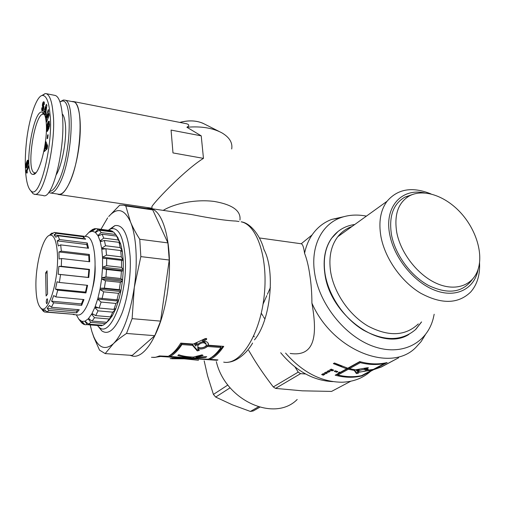 <?xml version="1.0" encoding="UTF-8"?>
<svg xmlns="http://www.w3.org/2000/svg" width="505" height="505" viewBox="0 0 505 505"><rect width="100%" height="100%" fill="white"/><g stroke="black" fill="none" stroke-linecap="round" stroke-linejoin="round"><path stroke-width="0.76" d="M239.944 220.066C241.112 210.863 232.616 204.67 214.442 201.476C197.196 199.128 175.412 202.953 163.203 210.377C175.412 202.953 197.196 199.128 214.442 201.476C232.616 204.67 241.112 210.863 239.944 220.066M238.985 221.499L235.892 221.051C226.429 220.685 211.721 218.526 191.774 214.581L184.824 213.552M290.198 353.443C316.237 357.294 317.184 332.991 311.913 303.139C311.875 293.083 311.175 283.69 309.811 274.966C308.58 266.299 306.832 259.071 304.565 253.289C303.776 247.431 302.703 244.268 301.334 243.795L300.683 243.694M372.109 369.635L372.235 369.988L357.761 372.419L358.354 373.245L356.435 373.605L354.276 370.43L348.336 369.262L337.908 375.013C346.247 377.008 354.131 377.216 361.567 375.644L372.235 369.988M367.476 369.666L366.232 369.786L366.043 368.877M366.276 370.064L366.491 370.834M358.518 371.472L357.565 371.371L357.761 372.419M357.774 372.438L356.227 372.564L354.321 369.654M354.188 369.628L354.276 370.43M349.447 368.505L348.311 368.233L348.336 369.262M348.311 368.233L337.889 373.99L337.908 375.013M384.311 363.145L384.45 363.518C376.881 365.077 368.827 364.799 360.28 362.678L349.454 368.644L355.4 369.818L367.337 367.747L368.48 367.817L367.659 368.195L364.256 368.928C366.952 368.77 368.278 368.997 368.227 369.616L367.627 370.228L373.378 369.382L384.45 363.518M360.254 361.725L360.28 362.678M360.141 361.694L349.428 367.615L349.454 368.644M364.149 368.391L364.256 368.928M367.552 369.029L367.627 370.228M359.188 370.588L358.499 371.213C357.843 372.829 366.068 371.276 366.295 370.026C365.203 369.18 362.836 369.37 359.188 370.588M359.97 369.136L358.746 369.704M358.348 370.096L358.367 370.481M356.259 369.698L356.783 371.017L358.777 369.938L356.341 370.323M358.689 369.338L358.777 369.938M341.79 366.245L334.323 363.051M337.902 374.843L336.425 374.495M398.622 357.78L381.37 366.996L373.706 369.654L361.921 375.89C353.582 377.942 344.669 377.702 335.181 375.183L339.234 372.936L338.407 372.703L339.499 372.103L340.326 372.337L346.67 368.827L333.344 363.619L334.443 362.988L347.781 368.208L359.749 361.586C369.502 364.275 378.624 364.597 387.12 362.558L374.849 369.048L381.18 366.971L398.622 357.78M374.704 368.682L374.849 369.048M346.67 367.886L346.67 368.827M339.24 372.242L339.234 372.936M361.782 375.531L361.921 375.89M373.561 369.288L373.706 369.654M330.636 369.445L332.726 369.755L332.612 370.746L331.248 370.727L329.595 370.039L331.211 369.123L333.691 370.14L332.612 370.746M331.362 369.742L331.248 370.727M331.905 369.439L331.785 370.424M327.96 370.967L329.235 370.948M328.521 370.645L330.169 371.333L328.566 372.235L326.924 371.554L328.521 370.645M328.686 371.257L328.566 372.235M336.791 371.257L336.753 372.204L334.266 371.364L335.352 370.758L337.839 371.598L336.753 372.204M322.682 373.959L323.926 373.952M323.219 373.656L324.854 374.331L323.276 375.221L321.647 374.546L323.219 373.656M323.402 374.249L323.276 375.221M325.308 372.469L326.571 372.456M325.858 372.153L327.499 372.835L325.908 373.738L324.273 373.056L325.858 372.153M326.034 372.759L325.908 373.738M285.59 353.096C302.463 372.286 321.231 381.995 341.891 382.222C353.235 381.881 362.786 378.251 370.556 371.345M311.913 303.139C332.385 350.394 390.838 373.536 415.912 347.352L421.088 341.62L425.235 334.935M343.766 216.702L331.697 219.404C323.686 222.44 317.153 227.61 312.103 234.913C308.523 240.191 306.011 246.314 304.565 253.289M207.486 359.194L208.514 359.08C212.807 357.029 216.961 353.165 220.975 347.497L207.416 346.481C204.639 348.721 201.47 349.473 197.903 348.74L199.298 350.483L197.234 350.893L192.506 345.363L181.926 344.568C178.114 350.388 174.193 354.352 170.166 356.473L188.712 357.919L190.972 357.546C185.657 357.256 181.27 356.562 177.817 355.457L178.783 354.744C182.488 356.088 187.33 356.871 193.32 357.098L202.057 354.863L203.105 355.413L196.066 357.174L206.728 356.681L205.724 357.376L191.048 358.077L207.486 359.194M207.416 346.481L207.17 345.496L220.723 346.518L220.975 347.497M207.17 345.496C204.424 347.699 201.261 348.437 197.701 347.711L197.903 348.74M198.8 349.776L197.057 349.832L192.272 344.372L192.506 345.363M192.272 344.372L181.699 343.57L181.926 344.568M181.699 343.57C177.949 349.302 174.099 353.21 170.141 355.312L170.166 356.473M190.953 356.966L190.972 357.546M196.022 356.505L196.066 357.174M205.68 356.789L205.724 357.376M196.028 356.58L195.706 356.574M193.503 357.06L193.529 357.666M191.016 356.972L191.048 358.077M198.168 345.117L197.827 346.013C197.316 349.1 206.356 347.958 206.33 344.726C204.563 342.03 201.842 342.163 198.168 345.117M206.084 343.829L206.065 343.779C204.291 341.109 201.577 341.228 197.922 344.139L197.777 345.805M197.202 343.829L196.944 342.87L194.488 343.88L195.719 346.108L197.202 343.829L194.728 344.858M209.247 358.714L210.37 358.695M210.547 357.969C214.802 355.861 218.911 351.972 222.875 346.304M206.356 338.438L202.442 340.458L202.726 341.374C206.299 341.14 208.205 342.131 208.451 344.341L208.268 345.199L208.009 344.233L208.174 343.173M168.828 356L170.153 355.956M209.771 358.657L209.796 359.806L188.807 358.386L186.56 358.632L198.389 360.254L184.23 358.828L171.896 358.746M217.017 359.838L217.024 360.292L209.796 359.806M210.345 358.095L210.73 359.415L217.971 359.907L217.024 360.292M208.268 345.199L223.753 346.373C219.473 352.724 215.016 357.003 210.389 359.206M151.494 357.313L155.439 357.338L159.517 355.937L168.209 356.341C172.521 354.055 176.7 349.649 180.746 343.116L193.339 344.069L205.314 338.571L206.791 338.924L206.147 339.751L202.726 341.374M160.634 356.012L160.634 356.48L153.766 357.496M166.303 356.397L166.303 356.865L160.634 356.48M169.68 355.924L169.693 357.092L166.303 356.865M186.465 357.767L186.471 358.228L169.693 357.092M181.497 358.398L171.757 358.241L186.471 358.228M170.185 358.613L181.491 358.695M184.237 358.474L184.23 358.828M198.396 359.926L198.389 360.254M186.553 357.774L186.56 358.632M188.801 357.906L188.807 358.386M206.545 359.131L206.558 359.585M129.968 355.255L132.367 356.031C145.819 359.377 163.02 328.742 168.007 288.065C173.146 247.418 164.276 211.096 150.717 208.546L146.235 208.483M280.692 352.736C295.949 371.049 313.334 380.675 332.839 381.616M366.409 216.121C357.054 214.297 348.381 214.859 340.389 217.813C321.597 224.624 310.48 246.573 314.615 272.915C319.084 303.827 344.883 336.292 373.208 346.323C401.557 356.549 426.864 343.469 433.258 318.402L434.18 314.249M248.656 350.35L253.946 359.206C259.444 368.082 265.895 377.33 273.293 386.937L275.547 388.408L302.407 390.832L331.564 391.413L350.754 381.243M263.055 304.143L266.81 295.646M267.41 294.289L270.377 287.591M273.293 386.937L298.234 372.116L295.065 367.059M264.929 319.046L263.44 316.679M262.96 315.909L261.268 313.214M298.234 372.116L300.582 373.656L275.547 388.408M305.582 373.971L300.582 373.656M297.192 399.48C274.537 422.559 225.363 400.591 216.336 361.643M396.785 232.622C400.774 253.245 417.85 275.124 436.56 283.393C455.283 291.764 472.579 285.59 477.894 269.954C483.575 253.51 475.925 229.201 460.472 212.51C445.056 195.77 423.468 188.403 409.486 195.858C398.155 202.549 393.919 214.802 396.785 232.622M412.452 194.52L404.789 197.158C393.054 204.064 388.642 216.702 391.539 235.077C395.327 254.823 410.704 275.863 428.524 285.451C448.011 294.655 462.58 292.685 472.232 279.562M351.966 226.505C346.31 228.512 341.588 231.909 337.801 236.7C330.964 245.701 328.572 257.373 330.617 271.696C333.944 292.799 349.189 315.101 368.063 326.123C388.692 336.879 405.446 336.141 418.323 323.913M354.781 224.485C345.104 225.817 337.409 230.387 331.678 238.202C325.22 247.519 323.004 259.299 325.018 273.533C328.383 295.299 343.88 318.339 363.272 330.049C384.463 341.531 401.974 341.298 415.817 329.336L421.587 321.925M338.161 231.353L331.526 238.322C325.069 247.639 322.846 259.412 324.86 273.647C329.822 315.72 381.565 352.338 408.917 334.424M415.64 329.43L421.41 322.038M478.216 268.982C474.946 288.405 456.836 298.404 435.619 290.571C414.422 282.895 394.184 258.2 389.791 234.812C384.015 206.955 401.494 187.822 424.579 192.91M430.992 193.926C412.339 186.395 397.688 188.845 387.038 201.287C380.467 210.263 378.441 222.067 380.959 236.7C384.987 258.27 401.065 281.373 420.394 293.045C441.484 304.483 458.269 304.117 470.748 291.953C477.219 284.511 480.148 274.758 479.548 262.695M204.165 360.835L207.549 375.752L213.419 394.418L215.685 397.075L232.325 404.808L250.392 411.449L253.27 410.944L259.715 407.264M213.419 394.418L227.881 384.999M250.392 411.449L258.364 406.872M230.129 387.79L215.685 397.075M125.783 205.952L130.479 221.884C124.381 208.912 117.135 207.119 108.727 216.506L119.729 205.156L123.788 205.194L125.783 205.952L152.744 209.897L148.811 208.862M140.838 256.609L134.292 287.452C137.972 261.798 136.262 235.349 130.479 221.884C132.701 227.244 135.794 233.032 139.752 239.256L140.838 256.609L169.238 260.024L167.919 242.905L152.744 209.897M134.292 287.452L132.108 318.655L126.521 333.458C121.213 337.005 116.851 340.402 113.442 343.646C122.993 333.755 129.943 315.025 134.292 287.452M113.442 343.646L105.173 353.588L99.529 350.142L93.829 337.271L91.853 331.457L93.766 336.74C98.847 348.179 105.406 350.483 113.442 343.646M90.206 324.911L91.853 331.457L90.136 324.904M107.634 217.844L100.956 229.302M132.108 318.655L160.571 321.123L154.77 335.68L126.521 333.458M105.173 353.588L132.253 355.406L154.77 335.68M139.752 239.256L167.919 242.905M160.571 321.123L169.238 260.024M108.228 230.261L111.22 228.708C118.877 227.477 123.555 237.148 125.246 257.727C127.879 294.731 110.166 338.994 98.974 327.114L97.383 325.498M109.213 229.592L114.875 225.634C123.157 224.226 128.245 234.547 130.138 256.603C131.212 275.244 127.765 298.562 121.692 313.996C114.951 329.746 108.31 335.364 101.776 330.838L98.424 326.628M92.478 288.633C94.593 280.969 95.464 273.18 95.085 265.264M120.745 250.6L122.235 250.783L122.393 251.761L120.682 250.556L105.943 248.75L101.821 249.255L101.682 248.271L105.785 248.769M101.682 248.271L105.507 245.746L120.209 247.57L122.235 250.783M120.007 243.416L120.512 243.479L120.758 244.256L119.035 242.343L104.396 240.487L100.325 241.693L100.097 240.91L102.105 241.163M100.097 240.91L103.702 238.12L118.296 239.982L120.512 243.479M118.063 238.076L116.649 236.1L102.136 234.219L98.172 236.012L97.875 235.482L99.024 235.627M97.875 235.482L101.234 232.597L115.702 234.484L118.132 238.082M115.702 234.484L113.688 232.111L99.302 230.217L95.495 232.483L95.148 232.212L95.805 232.294M95.148 232.212L98.235 229.403L112.577 231.296L113.139 232.035M98.235 229.403L96.057 228.62L92.074 231.214L94.896 228.632L95.862 228.765M94.896 228.632L92.579 229.44L88.811 232.464L91.373 230.248L92.333 230.375M80.876 321.811L78.767 319.135M84.853 321.218L81.823 321.35L78.925 319.318L81.753 322.935L83.811 324.387L82.012 321.407L84.935 324.734L87.226 324.608L84.853 321.218L85.471 321.268M98.14 325.561L87.062 324.652M84.695 324.462L83.811 324.387M102.313 325.264L101.688 325.788L99.599 325.618M101.688 325.788L87.226 324.608M88.242 318.832L85.048 321.136L88.444 324.128L102.951 325.315L105.444 323.585L90.856 322.373L88.242 318.832L89.328 318.926M111.725 315.953L112.179 315.991L109.213 318.977L94.517 317.721L91.632 314.198L91.822 313.857L88.438 318.611L92.106 321.06L106.732 322.278L109.067 320.132L105.444 323.585M91.632 314.198L93.526 314.369M114.174 309.275L115.506 309.395L112.785 312.159L97.995 310.84L94.839 307.52L95.016 307.059L91.822 313.857L92.024 313.51L95.729 315.619L110.456 316.894L112.59 315.309L112.179 315.991M94.839 307.52L98.595 307.861M97.68 299.111L118.429 301.094L115.961 303.454L101.107 302.059L97.68 299.111L97.831 298.562L95.016 307.059L95.199 306.604L99.106 308.05L113.922 309.395L115.879 308.492L115.506 309.395M99.99 289.428L120.783 291.518L118.555 293.323L103.658 291.839L99.99 289.428L100.104 288.822L97.831 298.562L97.989 298.019L118.744 300.008L118.429 301.094M101.631 279.006L122.425 281.209L120.405 282.339L105.501 280.767L101.631 279.006L101.701 278.375L100.104 288.822L100.224 288.216L121.017 290.318L120.783 291.518M100.224 288.216L104.371 288.147L119.268 289.662L121.017 290.318M102.502 268.439L123.264 270.756L121.402 271.122L106.523 269.462L102.502 268.439L102.528 267.82L101.701 278.375L101.776 277.744L122.57 279.966L122.425 281.209M101.776 277.744L105.943 276.923L120.84 278.52L122.57 279.966M85.124 236.391L89 232.332L92.257 231.214L95.319 232.344L98.02 235.747L100.205 241.302L101.745 248.763L102.54 257.765L102.528 267.82L102.553 267.202L123.308 269.537L123.264 270.756M102.553 267.202L106.675 265.693L121.535 267.379L123.308 269.537M108.859 320.347L112.388 315.65L115.695 308.946L118.587 300.551L120.903 290.918L122.5 280.591L123.289 270.15L123.226 260.189L123.252 260.757L121.49 260.321L121.535 267.379M121.402 271.122L120.84 278.52M120.405 282.339L119.268 289.662M118.555 293.323L116.914 300.147M115.961 303.454L113.922 309.395M112.785 312.159L110.456 316.894M109.213 318.977L106.732 322.278M110.311 230.507L112.577 231.296M120.682 250.556L121.314 256.862L123.226 260.189L122.317 251.269L120.638 243.871L117.406 236.996M116.649 236.1L118.296 239.982M106.675 265.693L106.669 258.585L102.565 258.333L102.54 257.765L102.521 257.19L106.517 255.101L105.943 248.75M105.943 276.923L106.523 269.462M104.371 288.147L105.501 280.767M102.042 298.72L103.658 291.839M99.106 308.05L101.107 302.059M95.729 315.619L97.995 310.84M92.106 321.06L94.517 317.721M88.444 324.128L90.856 322.373M78.925 319.318L76.318 314.823M91.373 230.248L90.496 231.006M101.234 232.597L99.302 230.217M103.702 238.12L102.136 234.219M121.49 260.321L106.669 258.585M106.517 255.101L121.314 256.862M102.521 257.19L123.188 259.62M105.507 245.746L104.396 240.487M119.035 242.343L120.209 247.57M47.06 270.838L47.571 293.979L46.113 295.981L45.627 272.915L47.06 270.838M45.627 272.915L47.11 273.072M46.245 302.268C46.321 300.204 46.662 299.042 47.268 298.783C47.937 300.664 47.748 302.331 46.687 303.776L46.245 302.268M45.04 309.975L46.738 311.989L74.248 314.363L44.535 312.008L42.944 310.013L45.04 309.975M40.507 307.766L42.912 310.562M49.875 235.197L49.503 235.317M56.188 233.297L83.533 236.769L85.572 239.212L58.043 235.747L55.815 237.224L54.06 234.875L56.188 233.297L54.761 232.521L54.161 232.426L52.141 234.036L50.014 234.648L51.92 233.083L53.139 233.241M50.014 234.648L50.715 234.737M54.06 234.875L83.211 238.549L83.697 238.972M83.533 236.769L83.211 238.549M87.232 243.006L88.539 248.258L60.676 244.875L58.296 245.948L57.216 240.879L59.527 239.566L87.232 243.006L86.734 244.521L87.7 248.151M57.216 240.879L86.734 244.521M89.353 254.463L89.688 261.748L61.578 258.535L59.136 258.977L58.933 251.938L61.358 251.149L89.353 254.463L88.747 255.442L89.05 261.678M58.933 251.938L88.747 255.442M58.877 266.362L61.313 266.286L89.492 269.399L88.874 269.67L88.186 277.415L88.773 277.535L60.556 274.537L58.151 274.228L58.877 266.362L88.874 269.67M89.492 269.399L88.773 277.535M58.151 274.228L88.186 277.415M57.027 281.777L59.375 282.459L87.592 285.338L85.932 292.938L57.753 290.179L55.487 289.131L57.027 281.777M86.98 285.274L85.484 292.086L85.932 292.938M55.487 289.131L85.484 292.086M53.694 295.564L55.866 296.921L83.963 299.572L81.659 305.367L53.669 302.811L51.617 301.188L53.694 295.564M83.224 299.503L81.419 303.934L81.659 305.367M51.617 301.188L81.419 303.934M86.336 236.542L87.213 236.656C93.387 237.912 96.827 257.323 94.138 278.621C91.525 299.938 83.596 316.616 77.473 314.924L73.225 314.558M51.92 233.083L50.481 234.263M59.527 239.566L58.043 235.747M61.358 251.149L60.676 244.875M61.313 266.286L61.578 258.535M59.375 282.459L60.556 274.537M55.866 296.921L57.753 290.179M51.403 307.28L79.247 309.761L76.697 312.848L49.01 310.436L47.192 308.479L49.458 305.462L51.403 307.28L53.669 302.811M46.738 311.989L49.01 310.436M42.609 310.537L44.535 312.008M78.016 309.647L76.691 311.08L76.697 312.848M47.192 308.479L76.691 311.08M57.317 252.462C59.426 278.16 48.316 315.221 41.126 308.29C37.925 305.582 36.19 298.468 35.924 286.954C35.325 264.664 43.165 235.469 50.235 235.128C54.01 235.002 56.371 240.784 57.317 252.462M231.7 148.975C232.742 142.719 229.478 137.354 221.916 132.872C212.681 127.935 201.009 126.061 186.894 127.254C189.533 125.77 189.394 124.59 186.484 123.725L185.303 123.491M152.018 208.186L151.904 206.532C156.392 199.519 186.566 168.632 203.471 158.374L201.224 135.845L186.894 127.254M57.444 194.027L58.454 194.463C64.773 196.508 74.153 177.097 78.25 151.721C82.429 126.364 79.923 103.045 73.414 101.543L71.647 101.492M203.471 158.374L172.981 152.92L171.075 130.082L201.224 135.845M172.981 152.92L171.075 130.082M59.937 101.89L61.743 101.202C73.231 96.928 71.003 157.276 58.328 181.718C55.165 188.182 52.198 191.408 49.433 191.401M48.739 192.361L49.907 192.916C52.937 193.636 56.257 190.36 59.861 183.088C72.183 159.473 75.396 100.577 64.735 100.135L63.34 100.034L60.19 101.745M72.764 101.707L73.364 101.827C84.322 102.338 81.261 160.975 68.686 184.439C65.012 191.66 61.616 194.911 58.492 194.179L50.658 193.024M56.408 174.534C62.317 164.554 66.969 138.66 65.366 124.186C64.842 118.984 63.8 115.55 62.248 113.884M34.056 194.16L43.127 195.479C52.671 200.769 65.953 146.425 62.298 114.401C61.099 102.982 58.763 96.67 55.285 95.458L46.321 93.69M35.849 172.761L34.618 172.843C25.408 171.435 34.87 110.696 43.828 114.281L44.472 114.61L43.083 112.558C33.38 104.914 22.283 176.264 33.368 174.364C39.428 175.172 48.057 141.059 46.189 122.582C45.721 117.141 44.686 113.795 43.083 112.558L42.521 114.376M49.957 113.814C53.726 140.706 40.248 200.384 31.095 191.035C25.692 186.654 24 166.366 26.279 143.597C28.431 120.436 36.341 95.35 42.59 95.426C46.422 95.685 48.878 101.814 49.957 113.814M30.729 190.745L32.989 193.636L34.056 194.154C44.131 199.241 56.768 138.825 52.987 112.647C51.971 101.448 49.736 95.129 46.277 93.677L45.185 93.564L41.757 95.609M27.346 172.281L26.948 173.196L26.241 172.407L26.153 170.987L28.349 165.88L28.463 167.622L27.017 170.974L27.346 172.281M27.623 160.154L28.11 161.385L27.933 164.081L26.247 167.925L26.039 164.049L26.961 161.24L27.876 160.192M47.445 114.357L46.069 118.075L45.829 116.339L48.335 109.553L48.581 111.277L47.495 117.299L48.897 113.53L49.149 115.285L46.618 122.071L46.378 120.316L47.445 114.357L48.007 114.465M47.514 123.283L48.411 121.49L49.111 121.213L49.509 125.152L48.764 128.819L48.897 124.116L48.455 123.902L47.735 125.171L47.382 128.22L47.52 128.844L47.773 128.428L47.773 126.787L48.328 125.852L48.328 129.652L47.186 131.546L46.776 129.28L46.99 125.373L47.514 123.283L48.581 123.794M47.129 148.874L44.352 151.506L44.825 148.584L45.261 148.255L45.936 141.653L47.628 145.8L47.129 148.874M43.72 111.504L46.359 104.301L46.908 105.349L45.488 114.944L44.958 113.915L45.21 112.375L44.642 111.27L44.225 112.495L43.72 111.504L44.509 111.655M43.891 106.53L42.938 110.633L42.098 110.841L41.726 109.938L41.808 107.836L42.439 107.698L42.597 109.194L43.001 108.651L42.388 104.958L42.881 102.666L43.632 101.783L44.301 102.395L44.257 104.567L43.607 104.617L43.468 103.424L43.108 104.472L43.891 106.53M47.167 138.641L47.584 134.974L48.12 134.766L47.697 138.433L47.167 138.641M26.153 170.987L27.137 171.144M27.289 171.687L27.333 172.319M26.538 172.319L27.283 172.432M26.626 172.375L27.264 172.476M26.683 172.445L27.238 172.533M26.752 172.571L27.194 172.634M26.399 166.012L27.428 163.873L27.605 162.08L26.279 165.501L26.399 166.012L27.308 166.158M27.605 162.08L28.135 162.168M26.468 165.968L27.327 166.107M26.544 165.88L27.365 166.006M26.632 165.722L27.421 165.842M26.746 165.507L27.504 165.627M26.872 165.23L27.598 165.343M27.024 164.889L27.706 164.996M27.036 164.857L27.712 164.965M27.188 164.497L27.813 164.598M27.314 164.169L27.895 164.264M27.428 163.873L27.958 163.955M27.51 163.601L28.002 163.677M27.579 163.368L28.04 163.437M27.586 163.33L28.04 163.405M27.668 162.926L28.091 162.995M27.706 162.572L28.116 162.635M27.699 162.383L28.128 162.452M27.655 162.143L28.128 162.219M27.535 160.243L27.933 160.306M27.434 160.363L27.977 160.445M27.327 160.527L28.021 160.634M27.213 160.723L28.053 160.855M27.093 160.962L28.084 161.127M28.103 161.335L27.769 162.105M26.961 161.24L28.065 161.423M26.822 161.562L27.92 161.739M26.759 161.707L27.857 161.884M26.645 161.985L27.504 162.124M26.538 162.282L27.314 162.408M26.437 162.585L27.169 162.705M26.329 162.9L27.03 163.014M26.317 162.945L27.011 163.058M26.216 163.304L26.86 163.405M26.714 163.765L26.121 163.664L26.727 163.746M26.039 164.049L26.576 164.131M25.97 164.46L26.443 164.535M25.944 164.624L26.399 164.693M25.9 165.015L26.323 165.084M25.869 165.438L26.279 165.501M25.869 165.52L26.279 165.583M25.862 165.855L26.317 165.924M26.961 166.101L26.992 166.89M25.862 166.208L26.967 166.379M25.881 166.574L26.986 166.751M25.9 166.858L26.929 167.022M25.938 167.168L26.79 167.3M25.982 167.433L26.658 167.534M26.033 167.635L26.538 167.71M26.096 167.78L26.437 167.83M48.095 117.406L47.855 118.757M46.378 120.316L47.211 120.468M47.495 117.299L48.341 117.45M48.24 113.158L47.773 114.42M45.829 116.339L46.656 116.491M47.628 122.974L48.796 123.182L48.682 123.498M47.407 123.611L48.543 123.82M47.356 123.788L48.392 123.978M47.249 124.173L48.145 124.337M47.154 124.558L47.943 124.703M47.066 124.962L47.773 125.088M46.99 125.373L47.628 125.486M46.927 125.789L47.52 125.896M46.908 125.934L47.489 126.042M46.864 126.307L47.426 126.408M46.826 126.692L47.382 126.793M46.801 127.083L47.35 127.184M46.776 127.5L47.344 127.601M46.763 127.923L47.369 128.03M46.763 128.358L47.426 128.472M46.763 128.516L47.464 128.642M47.931 128.92L47.994 130.208M46.769 128.908L47.931 129.122M46.776 129.28L47.943 129.488M46.795 129.615L47.962 129.823M46.82 129.918L47.981 130.126M46.851 130.189L47.893 130.372M46.877 130.378L47.792 130.542M46.921 130.612L47.666 130.744M46.971 130.852L47.546 130.953M47.034 131.079L47.419 131.148M47.773 126.787L48.328 126.888M47.773 128.428L48.328 128.529M47.52 128.844L48.328 128.99M48.669 123.769L49.534 123.927M48.751 123.794L49.534 123.94M48.834 123.914L49.534 124.041M48.897 124.116L49.534 124.236M48.928 124.4L49.528 124.514M48.941 124.767L49.515 124.874M48.934 124.994L49.509 125.095M48.909 125.404L49.49 125.511M48.859 125.795L49.458 125.909M48.834 125.934L49.439 126.042M48.745 126.319L49.389 126.439M48.625 126.679L49.332 126.805M48.77 121.168L49.13 121.238M48.657 121.238L49.212 121.345M48.537 121.345L49.282 121.484M48.411 121.49L49.351 121.661M48.284 121.667L49.402 121.875M49.414 121.939L48.796 123.182M49.301 122.115L48.133 121.901L49.313 122.096M48 122.147L49.168 122.355M47.874 122.406L49.036 122.614M47.748 122.677L48.916 122.885M45.835 147.839L46.801 147.113L46.157 145.844L45.835 147.839L47.3 147.814M46.157 145.844L47.527 146.431M46.801 147.113L47.401 147.214M46.801 143.767L46.832 145.958M45.475 144.512L46.643 144.714M45.772 145.074L46.946 145.27M46.511 147.952L45.766 150.168M45.261 148.255L46.428 148.451M44.825 148.584L45.993 148.779M46.1 106.997L45.185 109.673L45.545 110.361L46.1 106.997L46.649 107.098M45.545 110.361L46.151 110.475M46.712 106.681L46.567 107.085M45.437 110.153L45.002 111.34M44.642 111.27L45.955 111.807M45.21 112.375L45.848 112.495M44.958 113.915L45.62 114.042M43.594 103.538L44.345 103.683M43.638 103.727L44.333 103.86M43.651 103.834L44.32 103.967M43.645 104.175L44.288 104.295M43.632 101.783L43.967 101.846M43.518 101.808L44.055 101.915M43.411 101.865L44.131 102.004M43.31 101.947L44.2 102.117M43.209 102.054L44.257 102.256M44.288 102.357L43.815 103.487M43.114 102.187L44.251 102.408M42.994 102.408L44.131 102.629M42.881 102.666L44.017 102.881M42.773 102.957L43.91 103.178M42.736 103.077L43.872 103.291M42.635 103.443L43.279 103.569M42.546 103.828L43.146 103.948M42.471 104.232L43.108 104.358M42.426 104.56L43.196 104.705M42.388 104.958L43.518 105.173L43.872 107.218L42.729 106.997M42.363 105.324L43.499 105.539M42.363 105.659L43.499 105.873M42.388 105.968L43.525 106.183M42.407 106.126L43.544 106.34M42.445 106.321L43.582 106.536M42.502 106.504L43.632 106.719M42.565 106.675L43.701 106.89M42.641 106.845L43.777 107.06M42.906 107.243L43.853 107.42M43.001 107.401L43.84 107.565M43.058 107.559L43.821 107.704M43.089 107.71L43.802 107.849M43.102 107.969L43.765 108.095M43.058 108.392L43.689 108.512M43.001 108.651L43.638 108.771M42.887 108.966L43.556 109.093M42.849 109.042L43.537 109.168M42.742 109.168L43.499 109.314M42.628 109.206L43.48 109.364M41.808 107.836L42.401 107.95M41.707 109.288L42.843 109.503L42.95 110.614M41.713 109.623L42.843 109.837M41.726 109.938L42.862 110.153M41.757 110.172L42.887 110.387M41.795 110.349L42.931 110.563M41.852 110.513L42.874 110.702M41.921 110.645L42.767 110.81M42.003 110.753L42.672 110.879M42.098 110.841L42.553 110.93M47.584 134.974L48.082 135.062M254.457 339.878C270.522 320.833 275.667 271.349 263.951 249.52M254.249 336.879L253.794 335.85M264.153 250.221C260.315 235.002 249.962 222.768 241.15 221.821C257.316 224.757 268.811 259.639 263.919 298.139C259.223 336.677 239.799 365.513 223.69 362.135M356.227 372.564L356.435 373.605M367.552 367.709L367.659 368.195M197.057 349.832L197.234 350.893M205.838 338.861L206.147 339.751M179.843 122.418C189.217 119.994 197.373 120.506 204.304 123.959L219.227 131.508M42.837 107.142L43.859 107.338M41.732 109.964L42.862 110.178M301.34 243.782L259.381 237.95M252.601 343.059C246.655 353.734 236.113 361.681 228.367 362.186M368.227 369.616L368.145 369.294M358.499 371.213L358.316 370.171M301.232 243.757L312.103 234.913M197.827 346.013L197.594 345.01M208.451 344.341L208.18 343.413M191.78 214.575L150.717 208.546M340.389 217.813L331.697 219.404M409.486 195.858L404.789 197.158M387.038 201.287L337.801 236.7M93.766 336.74L93.829 337.271M123.788 205.194L150.61 209.127M98.974 327.114L101.776 330.838M111.22 228.708L114.875 225.634M80.08 320.429L82.498 323.598M91.165 231.34L94.302 228.746M96.695 228.74L110.974 230.621M44.118 310.177L45.292 310.285M54.761 232.521L87.213 236.656M41.126 308.29L43.701 311.572M50.235 235.128L51.561 234.055M179.818 122.412C188.491 120.102 196.281 120.424 203.187 123.378M151.904 206.532L152.062 208.742M186.484 123.725L73.414 101.543M151.601 208.161L59.23 194.577M61.743 101.202L63.34 100.034M64.735 100.135L73.364 101.827M31.095 191.035L32.989 193.636M42.59 95.426L45.185 93.564M35.293 172.899L33.368 174.364M35.634 173L35.236 172.937M35.047 172.906L34.618 172.843"/></g></svg>
